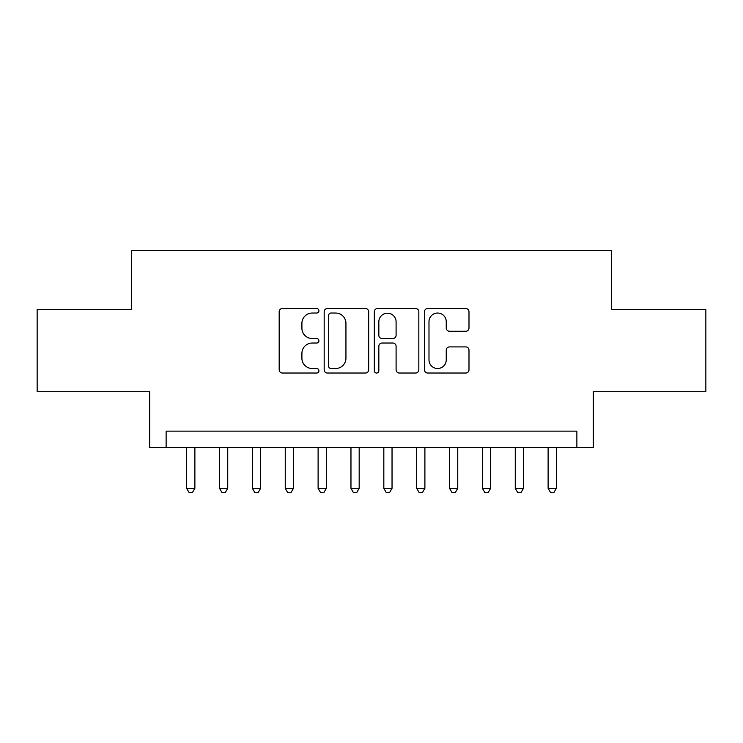 <?xml version="1.0" encoding="UTF-8"?>
<svg xmlns="http://www.w3.org/2000/svg" width="743" height="743" viewBox="0 0 743 743"><rect width="100%" height="100%" fill="white"/><g stroke="black" fill="none" stroke-linecap="round" stroke-linejoin="round"><path stroke-width="1.11" d="M318.923 310.778A2.257 2.257 0 0 0 316.667 308.521L282.396 308.521A3.223 3.223 0 0 0 279.173 311.744L279.173 369.8A3.223 3.223 0 0 0 282.396 373.032L316.667 373.032A2.257 2.257 0 0 0 318.923 370.776A2.257 2.257 0 0 0 316.667 368.519L312.236 368.519A10.318 10.318 0 0 1 301.909 358.191L301.909 353.352A10.318 10.318 0 0 1 312.236 343.034L316.667 343.034A2.257 2.257 0 0 0 318.923 340.777A2.257 2.257 0 0 0 316.667 338.52L312.236 338.52A10.318 10.318 0 0 1 301.909 328.192L301.909 323.363A10.318 10.318 0 0 1 312.236 313.035L316.667 313.035A2.257 2.257 0 0 0 318.923 310.778M465.759 331.257A3.223 3.223 0 0 0 468.991 328.034L468.991 311.744A3.223 3.223 0 0 0 465.759 308.521L427.699 308.521A3.223 3.223 0 0 0 424.476 311.744L424.476 369.8A3.223 3.223 0 0 0 427.699 373.032L465.759 373.032A3.223 3.223 0 0 0 468.991 369.8L468.991 350.129A3.223 3.223 0 0 0 465.759 346.907L449.478 346.907A3.223 3.223 0 0 0 446.246 350.129L446.246 359.891A8.628 8.628 0 0 1 437.618 368.519A8.628 8.628 0 0 1 428.99 359.891L428.99 321.663A8.628 8.628 0 0 1 437.618 313.035A8.628 8.628 0 0 1 446.246 321.663L446.246 328.034A3.223 3.223 0 0 0 449.478 331.257L465.759 331.257M576.874 447.574L593.304 447.574L593.304 391.71L705.85 391.71L705.85 309.562L611.378 309.562L611.378 250.41L131.622 250.41L131.622 309.562L37.15 309.562L37.15 391.71L149.696 391.71L149.696 447.574L576.874 447.574L576.874 431.144L166.126 431.144L166.126 447.574M368.677 311.744A3.223 3.223 0 0 0 365.454 308.521L327.394 308.521A3.223 3.223 0 0 0 324.171 311.744L324.171 369.8A3.223 3.223 0 0 0 327.394 373.032L365.454 373.032A3.223 3.223 0 0 0 368.677 369.8L368.677 311.744M377.546 308.521L415.606 308.521A3.223 3.223 0 0 1 418.829 311.744L418.829 369.8A3.223 3.223 0 0 1 415.606 373.032L399.316 373.032A3.223 3.223 0 0 1 396.093 369.8L396.093 346.257A3.223 3.223 0 0 0 392.871 343.034L382.06 343.034A3.223 3.223 0 0 0 378.837 346.257L378.837 370.776A2.257 2.257 0 0 1 376.58 373.032A2.257 2.257 0 0 1 374.323 370.776L374.323 311.744A3.223 3.223 0 0 1 377.546 308.521M330.941 313.035A2.257 2.257 0 0 0 328.685 315.292L328.685 366.253A2.257 2.257 0 0 0 330.941 368.519L335.613 368.519A10.318 10.318 0 0 0 345.941 358.191L345.941 323.363A10.318 10.318 0 0 0 335.613 313.035L330.941 313.035M396.093 321.83A8.628 8.628 0 0 0 387.465 313.202A8.628 8.628 0 0 0 378.837 321.83L378.837 335.297A3.223 3.223 0 0 0 382.06 338.52L392.871 338.52A3.223 3.223 0 0 0 396.093 335.297L396.093 321.83M186.66 447.574L186.66 488.318L194.88 488.318L194.88 447.574M194.88 488.318L192.409 492.59L189.131 492.59L186.66 488.318M219.519 447.574L219.519 488.318L227.739 488.318L227.739 447.574M227.739 488.318L225.278 492.59L221.99 492.59L219.519 488.318M252.379 447.574L252.379 488.318L260.598 488.318L260.598 447.574M260.598 488.318L258.137 492.59L254.849 492.59L252.379 488.318M285.247 447.574L285.247 488.318L293.457 488.318L293.457 447.574M293.457 488.318L290.996 492.59L287.708 492.59L285.247 488.318M318.106 447.574L318.106 488.318L326.316 488.318L326.316 447.574M326.316 488.318L323.855 492.59L320.567 492.59L318.106 488.318M350.965 447.574L350.965 488.318L359.175 488.318L359.175 447.574M359.175 488.318L356.714 492.59L353.427 492.59L350.965 488.318M383.825 447.574L383.825 488.318L392.035 488.318L392.035 447.574M392.035 488.318L389.573 492.59L386.286 492.59L383.825 488.318M416.684 447.574L416.684 488.318L424.894 488.318L424.894 447.574M424.894 488.318L422.433 492.59L419.145 492.59L416.684 488.318M449.543 447.574L449.543 488.318L457.753 488.318L457.753 447.574M457.753 488.318L455.292 492.59L452.004 492.59L449.543 488.318M482.402 447.574L482.402 488.318L490.621 488.318L490.621 447.574M490.621 488.318L488.151 492.59L484.863 492.59L482.402 488.318M515.261 447.574L515.261 488.318L523.481 488.318L523.481 447.574M523.481 488.318L521.01 492.59L517.722 492.59L515.261 488.318M548.12 447.574L548.12 488.318L556.34 488.318L556.34 447.574M556.34 488.318L553.869 492.59L550.591 492.59L548.12 488.318"/></g></svg>
